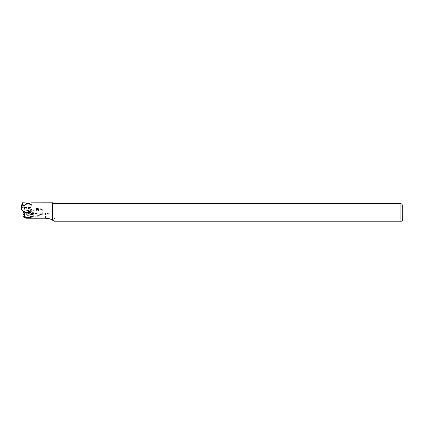 <?xml version="1.0" encoding="UTF-8"?>
<svg xmlns="http://www.w3.org/2000/svg" width="424" height="424" viewBox="0 0 424 424"><rect width="100%" height="100%" fill="white"/><g stroke="black" fill="none" stroke-linecap="round" stroke-linejoin="round"><path stroke-width="0.32" stroke-dasharray="2.12 1.59" d="M52.629 220.316L52.629 202.72M52.629 215.88C50.604 214.136 48.241 213.251 45.538 213.224L31.461 213.224L31.249 212.822L39.957 213.977A3.36 0.869 180 0 1 41.404 214.348L41.404 214.719A3.36 0.869 0 0 0 39.957 214.348L31.461 213.224M41.404 214.348A2.873 0.742 0 0 0 39.151 214.147L29.166 212.822L31.249 212.822M29.166 212.822L28.175 209.663L28.912 207.527L21.2 207.357M24.746 214.067L37.916 211.857L37.916 210.198L24.873 212.382M24.539 217.819L38.112 215.546L37.916 211.857M38.112 215.546A2.873 0.742 0 0 0 39.374 215.631L25.811 217.899M25.981 218.243L39.374 215.996L39.374 215.631M39.374 215.996A2.873 0.742 0 0 0 42.294 215.254A2.873 0.742 0 0 0 41.404 214.719M28.609 207.357L38.542 208.672A2.873 0.742 0 0 0 36.554 209.377L36.554 209.011A2.873 0.742 180 0 1 39.427 208.263A2.873 0.742 180 0 1 42.294 209.011L42.294 215.254M38.542 208.672L39.151 214.147M42.294 209.011A2.873 0.742 180 0 1 39.427 209.753A2.873 0.742 180 0 1 36.554 209.011M36.554 209.377A2.873 0.742 0 0 0 37.747 209.981L37.916 210.198M28.138 210.172A3.063 0.795 0 0 0 31.196 209.377A3.063 0.795 0 0 0 28.138 208.587A3.063 0.795 0 0 0 25.074 209.377A3.063 0.795 0 0 0 28.138 210.172M38.817 210.5L28.212 209.096M54.235 221.28L55.804 221.28C55.576 219.796 54.521 218.053 52.629 216.06M402.037 221.28L400.887 221.28L400.887 203.292M400.887 221.28L55.804 221.28M402.8 220.517L402.8 205.205M27.412 203.419A2.676 0.694 0 0 0 26.68 203.509A2.676 0.694 0 0 0 25.557 203.902A2.676 0.694 0 0 0 25.885 204.463A2.676 0.694 0 0 0 29.59 204.67A2.676 0.694 0 0 0 30.719 203.902A2.676 0.694 0 0 0 30.385 203.711A2.676 0.694 0 0 0 28.859 203.419M31.35 204.66A3.827 0.991 0 0 0 26.055 204.368A3.827 0.991 0 0 0 24.449 204.935A3.827 0.991 0 0 0 24.311 205.2A3.827 0.991 0 0 0 24.921 205.735A3.827 0.991 0 0 0 30.215 206.032A3.827 0.991 0 0 0 31.964 205.2A3.827 0.991 0 0 0 31.821 204.935A3.827 0.991 0 0 0 31.35 204.66M24.709 214.703A5.168 1.336 0 0 0 30.258 214.92A5.168 1.336 0 0 0 33.3 213.701A5.168 1.336 0 0 0 33.242 213.495A5.168 1.336 0 0 0 32.473 212.975A5.168 1.336 0 0 0 27.062 212.392A5.168 1.336 0 0 0 23.034 213.495M22.97 215.551A5.168 1.336 180 0 1 25.329 214.427A5.168 1.336 180 0 1 32.473 214.825A5.168 1.336 180 0 1 33.3 215.551A5.168 1.336 180 0 1 33.114 215.906A5.168 1.336 180 0 1 30.941 216.669A5.168 1.336 180 0 1 24.608 216.526M24.263 216.934A4.017 1.039 180 0 1 25.954 215.784A4.017 1.039 180 0 1 31.509 216.092A4.017 1.039 180 0 1 32.007 216.934A4.017 1.039 180 0 1 30.316 217.533A4.017 1.039 180 0 1 24.762 217.221A4.017 1.039 180 0 1 24.576 217.141M31.339 216.537L30.957 216.468A1.299 0.334 180 0 1 30.131 216.325A1.299 0.334 180 0 1 29.924 216.139A1.299 0.334 180 0 1 29.956 216.07L28.917 215.933A1.299 0.334 180 0 1 27.072 215.954L26.097 216.118A1.299 0.334 180 0 1 26.161 216.224A1.299 0.334 180 0 1 25.255 216.542L24.836 216.691L25.313 216.844A1.299 0.334 180 0 1 26.14 216.993A1.299 0.334 180 0 1 26.346 217.173A1.299 0.334 180 0 1 26.32 217.247L27.353 217.385A1.299 0.334 180 0 1 29.198 217.358L30.173 217.194A1.299 0.334 180 0 1 30.109 217.093A1.299 0.334 180 0 1 31.016 216.77L31.339 216.537M31.339 212.806L30.957 212.572L30.957 216.468M31.016 216.77L31.016 212.875L30.109 213.049L30.109 217.093M26.32 217.247L26.14 212.869L26.399 213.632L29.929 213.68L30.173 213.299L29.929 213.68A6.609 3.466 -99.5 0 0 28.138 212.106A6.609 3.466 -99.5 0 0 27.046 211.974A6.609 3.466 -99.5 0 0 26.341 212.244L26.097 216.118M26.14 212.869L25.313 212.949L25.313 216.844M26.341 212.244L29.971 212.143A6.609 6.609 0 0 0 26.161 212.18L25.313 212.949M29.956 216.07L29.956 212.17L30.957 212.572M45.538 218.243L45.538 213.224M37.747 209.981L24.809 212.148M28.912 207.527L38.817 208.836M39.957 213.977L39.957 214.348M31.376 210.733A3.827 0.991 180 0 1 31.964 211.263A3.827 0.991 180 0 1 29.219 212.212A3.827 0.991 180 0 1 24.921 211.799A3.827 0.991 180 0 1 24.894 211.788A3.827 0.991 180 0 1 24.311 211.263A3.827 0.991 180 0 1 27.051 210.309A3.827 0.991 180 0 1 31.35 210.723A3.827 0.991 180 0 1 31.376 210.733M24.841 212.186A3.927 1.018 0 0 0 29.542 212.583A3.927 1.018 0 0 0 32.017 211.475A3.927 1.018 0 0 0 31.466 211.088A3.927 1.018 0 0 0 31.434 211.078A3.927 1.018 0 0 0 27.322 210.638A3.927 1.018 0 0 0 24.253 211.475A3.927 1.018 0 0 0 24.274 211.815M30.173 217.194L30.173 213.299M29.198 213.463L29.198 217.358M27.353 213.484L27.353 217.385M25.255 212.647L25.255 216.542M27.072 212.058L27.072 215.954M28.917 212.032L28.917 215.933M25.074 202.752L25.074 209.377M31.196 202.752L31.196 209.377M25.557 203.902L24.449 204.935M30.719 203.902L31.821 204.935M33.242 213.495L31.964 211.263L31.964 205.2M24.11 211.714L24.311 205.2M33.3 215.551L33.3 213.701M32.007 216.934L33.114 215.906M31.44 212.837L31.44 216.622M30.205 213.394L30.205 217.247M26.304 213.426L26.304 217.279M26.346 213.214L26.346 217.173M24.836 212.906L24.836 216.691M26.161 212.18L26.161 216.224M26.065 212.223L26.065 216.07M29.966 212.18L29.966 216.033M29.924 212.138L29.924 216.139"/><path stroke-width="0.64" d="M22.371 203.573C24.073 205.476 25 208.571 25.159 212.859L24.539 217.819L24.809 212.148L21.772 210.283L21.2 207.357L22.143 202.72L22.371 203.573L21.772 210.283M31.196 202.752L52.629 202.72L52.629 220.316C50.604 219.001 48.241 218.312 45.538 218.243L25.981 218.243L25.811 217.899L24.671 217.899M28.138 203.017C32.097 202.63 32.097 202.773 28.138 203.456C32.097 202.773 32.097 202.63 28.138 203.017C24.179 202.63 24.179 202.773 28.138 203.456C24.179 202.773 24.179 202.63 28.138 203.017M22.143 202.72L25.074 202.752M52.629 220.141L54.235 221.28L402.037 221.28L402.8 220.517L402.8 205.205L400.887 203.292L400.887 221.28M28.859 203.419A2.676 0.694 0 0 0 27.412 203.419M24.11 211.714L23.034 213.495A5.168 1.336 0 0 0 22.97 213.701A5.168 1.336 0 0 0 23.797 214.427A5.168 1.336 0 0 0 24.709 214.703M24.608 216.526A5.168 1.336 180 0 1 23.797 216.277A5.168 1.336 180 0 1 23.156 215.906A5.168 1.336 180 0 1 22.97 215.551L22.97 213.701M24.576 217.141A4.017 1.039 180 0 1 24.263 216.934L23.156 215.906M24.274 211.815A3.927 1.018 0 0 0 24.809 212.17A3.927 1.018 0 0 0 24.836 212.186A3.927 1.018 0 0 0 24.841 212.186M52.629 203.292L400.887 203.292"/></g></svg>
